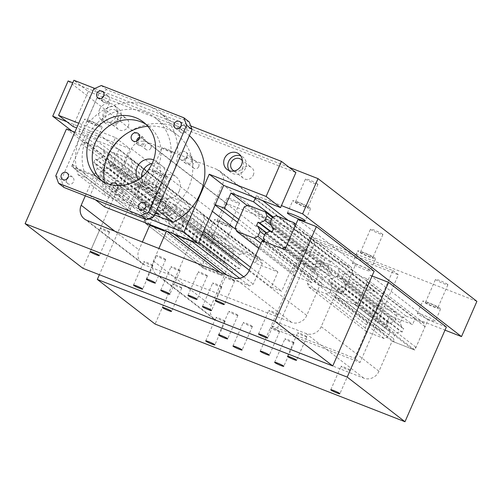 <?xml version="1.0" encoding="UTF-8"?>
<svg xmlns="http://www.w3.org/2000/svg" width="502" height="502" viewBox="0 0 502 502"><rect width="100%" height="100%" fill="white"/><g stroke="black" fill="none" stroke-linecap="round" stroke-linejoin="round"><path stroke-width="0.38" stroke-dasharray="2.51 1.88" d="M307.544 206.887A6.758 0.671 -156.4 0 0 300.792 203.492A6.758 0.671 -156.4 0 0 295.496 201.898A6.758 0.671 -156.4 0 0 295.829 202.312A6.758 0.671 -156.4 0 0 302.58 205.713A6.758 0.671 -156.4 0 0 307.877 207.307A6.758 0.671 -156.4 0 0 307.544 206.887M317.559 183.958A6.758 0.671 -156.4 0 0 310.807 180.557A6.758 0.671 -156.4 0 0 305.511 178.963A6.758 0.671 -156.4 0 0 305.85 179.377A6.758 0.671 -156.4 0 0 312.602 182.778A6.758 0.671 -156.4 0 0 317.898 184.372A6.758 0.671 -156.4 0 0 317.559 183.958M310.148 207.91A9.764 0.973 -156.4 0 0 300.391 202.996A9.764 0.973 -156.4 0 0 292.741 200.693A9.764 0.973 -156.4 0 0 293.224 201.296A9.764 0.973 -156.4 0 0 302.982 206.209A9.764 0.973 -156.4 0 0 310.631 208.512A9.764 0.973 -156.4 0 0 310.148 207.91M229.157 225.856A6.758 0.671 -156.4 0 0 222.405 222.455A6.758 0.671 -156.4 0 0 217.109 220.861A6.758 0.671 -156.4 0 0 217.448 221.275A6.758 0.671 -156.4 0 0 224.199 224.676A6.758 0.671 -156.4 0 0 229.496 226.27A6.758 0.671 -156.4 0 0 229.157 225.856M239.178 202.921A6.758 0.671 -156.4 0 0 232.426 199.52A6.758 0.671 -156.4 0 0 227.13 197.926A6.758 0.671 -156.4 0 0 227.469 198.34A6.758 0.671 -156.4 0 0 234.221 201.741A6.758 0.671 -156.4 0 0 239.51 203.335A6.758 0.671 -156.4 0 0 239.178 202.921M209.459 232.577A9.764 0.973 23.6 0 1 208.976 231.98A9.764 0.973 23.6 0 1 216.626 234.283A9.764 0.973 23.6 0 1 226.383 239.19A9.764 0.973 23.6 0 1 226.866 239.793A9.764 0.973 23.6 0 1 219.217 237.49A9.764 0.973 23.6 0 1 209.459 232.577M231.761 226.873A9.764 0.973 -156.4 0 0 222.009 221.959A9.764 0.973 -156.4 0 0 214.36 219.656A9.764 0.973 -156.4 0 0 214.843 220.259A9.764 0.973 -156.4 0 0 224.601 225.172A9.764 0.973 -156.4 0 0 232.25 227.475A9.764 0.973 -156.4 0 0 231.761 226.873M99.164 125.444A6.758 0.671 -156.4 0 0 92.412 122.042A6.758 0.671 -156.4 0 0 87.116 120.449A6.758 0.671 -156.4 0 0 87.448 120.869A6.758 0.671 -156.4 0 0 94.2 124.264A6.758 0.671 -156.4 0 0 99.496 125.864A6.758 0.671 -156.4 0 0 99.164 125.444M109.179 102.515A6.758 0.671 -156.4 0 0 102.427 99.114A6.758 0.671 -156.4 0 0 97.137 97.52A6.758 0.671 -156.4 0 0 97.47 97.934A6.758 0.671 -156.4 0 0 104.221 101.335A6.758 0.671 -156.4 0 0 109.518 102.929A6.758 0.671 -156.4 0 0 109.179 102.515M79.46 132.17A9.764 0.973 23.6 0 1 78.977 131.568A9.764 0.973 23.6 0 1 86.626 133.871A9.764 0.973 23.6 0 1 96.384 138.784A9.764 0.973 23.6 0 1 96.867 139.387A9.764 0.973 23.6 0 1 89.218 137.084A9.764 0.973 23.6 0 1 79.46 132.17M101.768 126.46A9.764 0.973 -156.4 0 0 92.01 121.553A9.764 0.973 -156.4 0 0 84.361 119.25A9.764 0.973 -156.4 0 0 84.844 119.846A9.764 0.973 -156.4 0 0 94.602 124.76A9.764 0.973 -156.4 0 0 102.251 127.062A9.764 0.973 -156.4 0 0 101.768 126.46M372.54 257.093A6.758 0.671 -156.4 0 0 365.789 253.692A6.758 0.671 -156.4 0 0 360.492 252.098A6.758 0.671 -156.4 0 0 360.831 252.519A6.758 0.671 -156.4 0 0 367.583 255.913A6.758 0.671 -156.4 0 0 372.873 257.513A6.758 0.671 -156.4 0 0 372.54 257.093M382.555 234.164A6.758 0.671 -156.4 0 0 375.81 230.763A6.758 0.671 -156.4 0 0 370.514 229.169A6.758 0.671 -156.4 0 0 370.846 229.583A6.758 0.671 -156.4 0 0 377.598 232.984A6.758 0.671 -156.4 0 0 382.894 234.578A6.758 0.671 -156.4 0 0 382.555 234.164M352.843 263.82A9.764 0.973 23.6 0 1 352.354 263.217A9.764 0.973 23.6 0 1 360.003 265.52A9.764 0.973 23.6 0 1 369.761 270.434A9.764 0.973 23.6 0 1 370.244 271.036A9.764 0.973 23.6 0 1 362.595 268.733A9.764 0.973 23.6 0 1 352.843 263.82M375.145 258.11A9.764 0.973 -156.4 0 0 365.387 253.203A9.764 0.973 -156.4 0 0 357.738 250.9A9.764 0.973 -156.4 0 0 358.221 251.496A9.764 0.973 -156.4 0 0 367.979 256.409A9.764 0.973 -156.4 0 0 375.628 258.712A9.764 0.973 -156.4 0 0 375.145 258.11M164.16 175.65A6.758 0.671 -156.4 0 0 157.408 172.249A6.758 0.671 -156.4 0 0 152.112 170.655A6.758 0.671 -156.4 0 0 152.451 171.069A6.758 0.671 -156.4 0 0 159.203 174.47A6.758 0.671 -156.4 0 0 164.499 176.064A6.758 0.671 -156.4 0 0 164.16 175.65M174.181 152.715A6.758 0.671 -156.4 0 0 167.43 149.314A6.758 0.671 -156.4 0 0 162.133 147.72A6.758 0.671 -156.4 0 0 162.466 148.14A6.758 0.671 -156.4 0 0 169.218 151.541A6.758 0.671 -156.4 0 0 174.514 153.135A6.758 0.671 -156.4 0 0 174.181 152.715M144.463 182.377A9.764 0.973 23.6 0 1 143.974 181.774A9.764 0.973 23.6 0 1 151.629 184.077A9.764 0.973 23.6 0 1 161.38 188.99A9.764 0.973 23.6 0 1 161.87 189.593A9.764 0.973 23.6 0 1 154.214 187.284A9.764 0.973 23.6 0 1 144.463 182.377M166.764 176.666A9.764 0.973 -156.4 0 0 157.007 171.753A9.764 0.973 -156.4 0 0 149.358 169.45A9.764 0.973 -156.4 0 0 149.847 170.052A9.764 0.973 -156.4 0 0 159.598 174.966A9.764 0.973 -156.4 0 0 167.248 177.269A9.764 0.973 -156.4 0 0 166.764 176.666M437.537 307.299A6.758 0.671 -156.4 0 0 430.785 303.898A6.758 0.671 -156.4 0 0 425.489 302.304A6.758 0.671 -156.4 0 0 425.828 302.719A6.758 0.671 -156.4 0 0 432.58 306.12A6.758 0.671 -156.4 0 0 437.876 307.713A6.758 0.671 -156.4 0 0 437.537 307.299M447.558 284.364A6.758 0.671 -156.4 0 0 440.806 280.963A6.758 0.671 -156.4 0 0 435.51 279.369A6.758 0.671 -156.4 0 0 435.849 279.79A6.758 0.671 -156.4 0 0 442.595 283.191A6.758 0.671 -156.4 0 0 447.891 284.785A6.758 0.671 -156.4 0 0 447.558 284.364M417.84 314.026A9.764 0.973 23.6 0 1 417.357 313.424A9.764 0.973 23.6 0 1 425.006 315.727A9.764 0.973 23.6 0 1 434.757 320.64A9.764 0.973 23.6 0 1 435.247 321.242A9.764 0.973 23.6 0 1 427.591 318.933A9.764 0.973 23.6 0 1 417.84 314.026M440.141 308.316A9.764 0.973 -156.4 0 0 430.39 303.403A9.764 0.973 -156.4 0 0 422.734 301.1A9.764 0.973 -156.4 0 0 423.224 301.702A9.764 0.973 -156.4 0 0 432.975 306.615A9.764 0.973 -156.4 0 0 440.63 308.918A9.764 0.973 -156.4 0 0 440.141 308.316M476.9 301.344L227.011 203.674L211.612 238.933L257.909 257.03L255.248 263.123L277.92 271.984L271.275 287.2L281.691 291.273L290.313 271.538A12.023 11.126 127.7 0 1 305.523 264.648L375.785 292.114A12.023 11.126 127.7 0 1 378.345 293.563A12.023 11.126 127.7 0 1 381.413 307.149L372.798 326.877L383.214 330.95L389.859 315.739L412.531 324.599L415.198 318.5L444.998 330.153M66.822 121.722L99.026 134.304L96.365 140.403L119.037 149.263L112.385 164.48L122.808 168.553L131.43 148.818A12.023 11.126 127.7 0 1 146.634 141.928L216.902 169.394A12.023 11.126 127.7 0 1 219.462 170.837A12.023 11.126 127.7 0 1 222.53 184.429L213.908 204.157L215.076 205.061M237.477 222.361L372.798 326.877M238.77 219.387L383.214 330.95M213.908 204.157L215.245 204.678M247.216 205.556L389.859 315.739M273.245 217.008L412.531 324.599M255.43 197.801L256.309 195.78L262.502 200.562M288.248 220.447L415.198 318.5M256.309 195.78L281.44 205.6M68.128 80.954L227.011 203.674M289.158 167.348L72.796 82.78M72.012 131.11L211.612 238.933M99.026 134.304L257.909 257.03M96.365 140.403L255.248 263.123M119.037 149.263L277.92 271.984M112.385 164.48L202.425 234.02M249.262 270.202L271.275 287.2M122.808 168.553L203.724 231.052M250.561 267.227L281.691 291.273M234.352 280.706A4.976 0.496 -156.4 0 0 229.376 278.202A4.976 0.496 -156.4 0 0 225.48 277.029A4.976 0.496 -156.4 0 0 225.724 277.336A4.976 0.496 -156.4 0 0 230.7 279.84A4.976 0.496 -156.4 0 0 234.597 281.013A4.976 0.496 -156.4 0 0 234.352 280.706M152.658 265.307A4.976 0.496 -156.4 0 0 147.682 262.803A4.976 0.496 -156.4 0 0 143.785 261.63A4.976 0.496 -156.4 0 0 144.03 261.937A4.976 0.496 -156.4 0 0 149.006 264.441A4.976 0.496 -156.4 0 0 152.903 265.614A4.976 0.496 -156.4 0 0 152.658 265.307M109.323 231.842A4.976 0.496 -156.4 0 0 104.353 229.339A4.976 0.496 -156.4 0 0 100.45 228.159A4.976 0.496 -156.4 0 0 100.701 228.466A4.976 0.496 -156.4 0 0 105.671 230.97A4.976 0.496 -156.4 0 0 109.574 232.144A4.976 0.496 -156.4 0 0 109.323 231.842M277.688 314.177A4.976 0.496 -156.4 0 0 272.712 311.673A4.976 0.496 -156.4 0 0 268.808 310.5A4.976 0.496 -156.4 0 0 269.059 310.807A4.976 0.496 -156.4 0 0 274.029 313.311A4.976 0.496 -156.4 0 0 277.932 314.484A4.976 0.496 -156.4 0 0 277.688 314.177M207.119 275.573A4.976 0.496 -156.4 0 0 202.149 273.069A4.976 0.496 -156.4 0 0 198.246 271.896A4.976 0.496 -156.4 0 0 198.491 272.203A4.976 0.496 -156.4 0 0 203.467 274.707A4.976 0.496 -156.4 0 0 207.37 275.88A4.976 0.496 -156.4 0 0 207.119 275.573M179.892 270.44A4.976 0.496 -156.4 0 0 174.916 267.936A4.976 0.496 -156.4 0 0 171.013 266.763A4.976 0.496 -156.4 0 0 171.264 267.07A4.976 0.496 -156.4 0 0 176.233 269.574A4.976 0.496 -156.4 0 0 180.136 270.747A4.976 0.496 -156.4 0 0 179.892 270.44M165.447 259.283A4.976 0.496 -156.4 0 0 160.471 256.779A4.976 0.496 -156.4 0 0 156.568 255.606A4.976 0.496 -156.4 0 0 156.819 255.913A4.976 0.496 -156.4 0 0 161.795 258.417A4.976 0.496 -156.4 0 0 165.691 259.59A4.976 0.496 -156.4 0 0 165.447 259.283M221.564 286.73A4.976 0.496 -156.4 0 0 216.594 284.226A4.976 0.496 -156.4 0 0 212.691 283.053A4.976 0.496 -156.4 0 0 212.936 283.36A4.976 0.496 -156.4 0 0 217.912 285.864A4.976 0.496 -156.4 0 0 221.815 287.037A4.976 0.496 -156.4 0 0 221.564 286.73M150.016 224.614L152.106 219.826L129.39 210.947L142.593 180.739L124.258 173.573L82.874 268.281M374.141 271.237L355.805 264.071L342.609 294.285L319.893 285.406L306.76 315.463A12.023 11.126 127.7 0 1 291.555 322.353L144.607 264.918A12.023 11.126 127.7 0 1 142.047 263.468A12.023 11.126 127.7 0 1 138.972 249.883L142.411 242.014M85.327 195.811L94.332 175.198L152.106 219.826M94.332 175.198L71.617 166.325L129.39 210.947M71.617 166.325L84.819 136.111L142.593 180.739M66.477 128.945L124.258 173.573M84.819 136.111L74.829 132.208M298.031 219.443L355.805 264.071M284.829 249.657L342.609 294.285M262.119 240.778L319.893 285.406M322.497 286.422L340.005 293.268L343.807 291.543L352.806 270.936L351.4 267.177L333.899 260.337L330.096 262.057L327.938 266.989L329.852 272.103L331.521 272.755L329.99 276.263L328.321 275.611L323.15 277.951L321.092 282.664L322.497 286.422L264.723 241.801M273.54 228.605L329.852 272.103M270.164 222.361L327.938 266.989M273.747 228.128L331.521 272.755M272.209 231.635L329.99 276.263M270.547 230.983L328.321 275.611M265.376 233.323L323.15 277.951M263.318 238.042L321.092 282.664M282.224 248.641L340.005 293.268M286.027 246.915L343.807 291.543M295.032 226.308L352.806 270.936M295.904 224.312L351.4 267.177M276.119 215.709L333.899 260.337M272.316 217.429L330.096 262.057M234.308 170.975A6.758 6.25 -52.3 0 0 242.912 167.128A6.758 6.25 -52.3 0 0 242.303 160.627M253.297 175.148A6.758 6.25 -52.3 0 0 251.571 167.511A6.758 6.25 -52.3 0 0 241.587 170.567A6.758 6.25 -52.3 0 0 243.313 178.204A6.758 6.25 -52.3 0 0 253.297 175.148M229.307 170.68A9.764 9.03 -52.3 0 0 231.089 172.562A9.764 9.03 -52.3 0 0 245.516 168.145A9.764 9.03 -52.3 0 0 243.024 157.113A9.764 9.03 -52.3 0 0 240.753 155.865M117.888 118.259A6.758 6.25 -52.3 0 0 116.163 110.622A6.758 6.25 -52.3 0 0 106.173 113.684A6.758 6.25 -52.3 0 0 107.899 121.315A6.758 6.25 -52.3 0 0 117.888 118.259M128.274 126.278A6.758 6.25 -52.3 0 0 126.548 118.641A6.758 6.25 -52.3 0 0 116.558 121.704A6.758 6.25 -52.3 0 0 118.284 129.34A6.758 6.25 -52.3 0 0 128.274 126.278M99.509 109.53A9.764 9.03 127.7 0 1 113.941 105.106A9.764 9.03 127.7 0 1 116.433 116.144A9.764 9.03 127.7 0 1 102.006 120.562A9.764 9.03 127.7 0 1 99.509 109.53M120.493 119.275A9.764 9.03 -52.3 0 0 117.995 108.244A9.764 9.03 -52.3 0 0 103.569 112.661A9.764 9.03 -52.3 0 0 106.06 123.693A9.764 9.03 -52.3 0 0 120.493 119.275M152.156 163.476A12.77 11.81 127.7 0 1 161.525 165.534A12.77 11.81 127.7 0 1 164.788 179.961A12.77 11.81 127.7 0 1 145.919 185.74A12.77 11.81 127.7 0 1 141.558 177.193A12.77 11.81 -52.3 0 0 145.919 185.74A12.77 11.81 -52.3 0 0 164.788 179.961A12.77 11.81 -52.3 0 0 161.525 165.534A12.77 11.81 -52.3 0 0 152.156 163.476M179.233 191.118A12.77 11.81 -52.3 0 0 175.97 176.685A12.77 11.81 -52.3 0 0 157.101 182.471A12.77 11.81 -52.3 0 0 160.364 196.897A12.77 11.81 -52.3 0 0 179.233 191.118M185.702 158.82A3.345 3.094 127.7 0 1 190.647 157.308A3.345 3.094 127.7 0 1 191.5 161.086A3.345 3.094 127.7 0 1 186.556 162.598A3.345 3.094 127.7 0 1 185.702 158.82M198.723 166.664A3.345 3.094 -52.3 0 0 197.863 162.886A3.345 3.094 -52.3 0 0 192.925 164.399A3.345 3.094 -52.3 0 0 193.778 168.176A3.345 3.094 -52.3 0 0 198.723 166.664M139.418 138.452A3.345 3.094 127.7 0 1 143.697 142.399A3.345 3.094 127.7 0 1 137.73 140.629M150.92 147.977A3.345 3.094 -52.3 0 0 150.067 144.2A3.345 3.094 -52.3 0 0 145.122 145.712A3.345 3.094 -52.3 0 0 145.975 149.489A3.345 3.094 -52.3 0 0 150.92 147.977M163.734 209.114A3.345 3.094 127.7 0 1 168.672 207.602A3.345 3.094 127.7 0 1 169.525 211.38A3.345 3.094 127.7 0 1 164.587 212.892A3.345 3.094 127.7 0 1 163.734 209.114M176.748 216.958A3.345 3.094 -52.3 0 0 175.895 213.181A3.345 3.094 -52.3 0 0 170.956 214.693A3.345 3.094 -52.3 0 0 171.809 218.47A3.345 3.094 -52.3 0 0 176.748 216.958M115.931 190.427A3.345 3.094 127.7 0 1 120.869 188.915A3.345 3.094 127.7 0 1 121.722 192.693A3.345 3.094 127.7 0 1 116.784 194.205A3.345 3.094 127.7 0 1 115.931 190.427M128.945 198.271A3.345 3.094 -52.3 0 0 128.092 194.494A3.345 3.094 -52.3 0 0 123.153 196.006A3.345 3.094 -52.3 0 0 124.007 199.783A3.345 3.094 -52.3 0 0 128.945 198.271M148.893 218.665L90.078 195.68L115.46 137.579L78.745 123.228M95.286 199.702L90.078 195.68M104.516 206.837L129.905 148.736L115.46 137.579M129.905 148.736L76.693 127.941M73.016 126.498L88.339 91.42L73.894 80.264M94.84 88.452L190.754 125.939M88.339 91.42L295.885 172.544M179.547 128.129A3.941 3.646 -52.3 0 0 186.512 130.476A3.941 3.646 -52.3 0 0 181.222 125.971M66.641 179.283A3.941 3.646 -52.3 0 0 73.606 181.63A3.941 3.646 -52.3 0 0 68.316 177.118M102.201 97.903A3.941 3.646 -52.3 0 0 109.16 100.243A3.941 3.646 -52.3 0 0 103.87 95.738M143.992 209.516A3.941 3.646 -52.3 0 0 150.951 211.863A3.941 3.646 -52.3 0 0 145.662 207.351M104.435 182.358A46.648 43.153 -52.3 0 0 108.595 194.901L86.928 178.166A46.648 43.153 -52.3 0 1 116.012 111.595A46.648 43.153 -52.3 0 1 155.156 117.801A46.648 43.153 -52.3 0 1 169.99 161.588A46.648 43.153 -52.3 0 1 137.266 197.838L146.138 201.302A53.62 49.604 -52.3 0 0 173.108 172.883A53.62 49.604 -52.3 0 0 159.416 112.285A53.62 49.604 -52.3 0 0 148.002 105.828A53.62 49.604 -52.3 0 0 107.146 108.131A53.62 49.604 -52.3 0 0 80.169 136.557A53.62 49.604 -52.3 0 0 78.061 174.696L105.144 195.617A53.62 49.604 127.7 0 1 134.222 129.052A53.62 49.604 127.7 0 1 186.499 133.199A53.62 49.604 127.7 0 1 189.386 135.628M179.27 154.239A4.518 4.179 127.7 0 1 185.947 152.188A4.518 4.179 127.7 0 1 187.102 157.302A4.518 4.179 127.7 0 1 180.419 159.347A4.518 4.179 127.7 0 1 179.27 154.239M192.517 161.481A4.518 4.179 -52.3 0 0 191.362 156.373A4.518 4.179 -52.3 0 0 184.686 158.419A4.518 4.179 -52.3 0 0 185.84 163.526A4.518 4.179 -52.3 0 0 192.517 161.481M117.543 185.596A4.518 4.179 127.7 0 1 117.386 188.884A4.518 4.179 127.7 0 1 110.71 190.929A4.518 4.179 127.7 0 1 109.555 185.822A4.518 4.179 127.7 0 1 110.358 184.56M122.802 193.063A4.518 4.179 -52.3 0 0 121.647 187.955A4.518 4.179 -52.3 0 0 114.971 190.001A4.518 4.179 -52.3 0 0 116.125 195.115A4.518 4.179 -52.3 0 0 122.802 193.063M136.544 141.25A4.518 4.179 -52.3 0 0 138.075 144.865A4.518 4.179 -52.3 0 0 144.758 142.813A4.518 4.179 -52.3 0 0 143.603 137.705A4.518 4.179 -52.3 0 0 139.719 137.134M157.314 204.49A4.518 4.179 127.7 0 1 163.997 202.438A4.518 4.179 127.7 0 1 165.152 207.552A4.518 4.179 127.7 0 1 158.469 209.598A4.518 4.179 127.7 0 1 157.314 204.49M170.567 211.731A4.518 4.179 -52.3 0 0 169.412 206.623A4.518 4.179 -52.3 0 0 162.73 208.669A4.518 4.179 -52.3 0 0 163.884 213.777A4.518 4.179 -52.3 0 0 170.567 211.731M153.593 159.893A12.77 11.81 127.7 0 1 156.109 161.349A12.77 11.81 127.7 0 1 159.372 175.775A12.77 11.81 127.7 0 1 140.504 181.555A12.77 11.81 127.7 0 1 138.458 179.49M102 181.021A36.069 33.37 -52.3 0 0 104.592 183.261A36.069 33.37 -52.3 0 0 157.898 166.934A36.069 33.37 -52.3 0 0 148.686 126.171A36.069 33.37 -52.3 0 0 145.862 124.232M137.266 197.838L155.915 212.239M158.933 214.574A46.648 43.153 -52.3 0 0 191.651 178.323A46.648 43.153 -52.3 0 0 176.817 134.536A46.648 43.153 -52.3 0 0 147.77 126.253M155.482 213.224L144.639 208.989M144.287 208.851L108.595 194.901M78.061 174.696L86.928 178.166M154.71 214.988L105.144 195.617M146.138 201.302L157.019 209.71M189.26 121.955L106.738 89.701L99.139 93.146L61.206 179.967L64.018 187.484M61.206 179.967L55.791 175.782M99.139 93.146L93.717 88.961M106.738 89.701L101.322 85.516M392.947 270.584L398.368 274.77L360.053 362.469L354.638 358.284L392.947 270.584L309.596 238.011L271.281 325.704L354.638 358.284M271.281 325.704L276.702 329.889L315.011 242.19L398.368 274.77M315.011 242.19L309.596 238.011M276.702 329.889L360.053 362.469M323.307 256.654L305.8 249.814L301.997 251.54L292.999 272.147L294.404 275.905L311.905 282.745L315.708 281.026L317.866 276.094L315.953 270.98L314.283 270.327L315.814 266.819L317.484 267.472L322.654 265.131L324.712 260.412L323.307 256.654L272.448 217.372M266.524 232.802L315.953 270.98M264.648 234.986L317.866 276.094M256.509 225.699L314.283 270.327M269.838 231.303L315.814 266.819M270.352 231.071L317.484 267.472M271.331 225.492L322.654 265.131M271.494 219.311L324.712 260.412M248.026 205.186L305.8 249.814M244.223 206.912L301.997 251.54M235.218 227.519L292.999 272.147M258.787 248.396L294.404 275.905M260.971 243.401L311.905 282.745M264.642 241.581L315.708 281.026M159.749 223.277L177.25 230.117L181.053 228.391L190.057 207.784L188.652 204.025L171.144 197.186L167.348 198.905L165.189 203.843L167.103 208.951L168.772 209.604L167.241 213.112L165.572 212.459L160.402 214.806L158.343 219.518L159.749 223.277L101.975 178.649L119.476 185.489L177.25 230.117M119.476 185.489L123.279 183.77L132.283 163.156L130.878 159.404L113.37 152.558L109.568 154.283L107.415 159.216L109.329 164.323L167.103 208.951M107.415 159.216L165.189 203.843M109.329 164.323L110.992 164.976L168.772 209.604M110.992 164.976L109.461 168.484L167.241 213.112M109.461 168.484L107.798 167.837L165.572 212.459M107.798 167.837L102.621 170.178L160.402 214.806M102.621 170.178L100.563 174.891L158.343 219.518M100.563 174.891L101.975 178.649M123.279 183.77L181.053 228.391M132.283 163.156L190.057 207.784M130.878 159.404L188.652 204.025M113.37 152.558L171.144 197.186M109.568 154.283L167.348 198.905M160.558 193.508L143.051 186.669L139.249 188.388L130.244 208.995L131.656 212.754L149.157 219.6L152.959 217.874L155.112 212.942L153.198 207.828L151.535 207.182L153.066 203.674L154.735 204.32L159.906 201.98L161.964 197.267L160.558 193.508L102.778 148.881L85.277 142.041L143.051 186.669M85.277 142.041L81.475 143.76L72.47 164.374L73.876 168.132L91.383 174.972L95.185 173.246L97.338 168.314L95.424 163.206L153.198 207.828M97.338 168.314L155.112 212.942M95.424 163.206L93.755 162.554L151.535 207.182M93.755 162.554L95.292 159.046L153.066 203.674M95.292 159.046L96.955 159.699L154.735 204.32M96.955 159.699L102.126 157.352L159.906 201.98M102.126 157.352L104.184 152.639L161.964 197.267M104.184 152.639L102.778 148.881M81.475 143.76L139.249 188.388M72.47 164.374L130.244 208.995M73.876 168.132L131.656 212.754M91.383 174.972L149.157 219.6M95.185 173.246L152.959 217.874M306.571 336.491A4.976 0.496 -156.4 0 0 301.602 333.987A4.976 0.496 -156.4 0 0 297.699 332.813A4.976 0.496 -156.4 0 0 297.943 333.115A4.976 0.496 -156.4 0 0 302.919 335.625A4.976 0.496 -156.4 0 0 306.822 336.798A4.976 0.496 -156.4 0 0 306.571 336.491M224.877 321.092A4.976 0.496 -156.4 0 0 219.901 318.588A4.976 0.496 -156.4 0 0 216.004 317.415A4.976 0.496 -156.4 0 0 216.249 317.722A4.976 0.496 -156.4 0 0 221.225 320.226A4.976 0.496 -156.4 0 0 225.128 321.399A4.976 0.496 -156.4 0 0 224.877 321.092M181.548 287.621A4.976 0.496 -156.4 0 0 176.572 285.117A4.976 0.496 -156.4 0 0 172.669 283.944A4.976 0.496 -156.4 0 0 172.92 284.251A4.976 0.496 -156.4 0 0 177.89 286.755A4.976 0.496 -156.4 0 0 181.793 287.928A4.976 0.496 -156.4 0 0 181.548 287.621M349.907 369.961A4.976 0.496 -156.4 0 0 344.93 367.458A4.976 0.496 -156.4 0 0 341.034 366.278A4.976 0.496 -156.4 0 0 341.278 366.586A4.976 0.496 -156.4 0 0 346.254 369.089A4.976 0.496 -156.4 0 0 350.151 370.263A4.976 0.496 -156.4 0 0 349.907 369.961M279.344 331.358A4.976 0.496 -156.4 0 0 274.368 328.854A4.976 0.496 -156.4 0 0 270.465 327.68A4.976 0.496 -156.4 0 0 270.716 327.988A4.976 0.496 -156.4 0 0 275.686 330.492A4.976 0.496 -156.4 0 0 279.589 331.665A4.976 0.496 -156.4 0 0 279.344 331.358M252.111 326.225A4.976 0.496 -156.4 0 0 247.135 323.721A4.976 0.496 -156.4 0 0 243.238 322.548A4.976 0.496 -156.4 0 0 243.483 322.855A4.976 0.496 -156.4 0 0 248.459 325.359A4.976 0.496 -156.4 0 0 252.355 326.532A4.976 0.496 -156.4 0 0 252.111 326.225M237.666 315.068A4.976 0.496 -156.4 0 0 232.69 312.564A4.976 0.496 -156.4 0 0 228.793 311.391A4.976 0.496 -156.4 0 0 229.037 311.698A4.976 0.496 -156.4 0 0 234.014 314.202A4.976 0.496 -156.4 0 0 237.91 315.375A4.976 0.496 -156.4 0 0 237.666 315.068M293.783 342.515A4.976 0.496 -156.4 0 0 288.813 340.011A4.976 0.496 -156.4 0 0 284.91 338.837A4.976 0.496 -156.4 0 0 285.161 339.139A4.976 0.496 -156.4 0 0 290.131 341.649A4.976 0.496 -156.4 0 0 294.034 342.822A4.976 0.496 -156.4 0 0 293.783 342.515M446.366 327.022L428.024 319.856L414.828 350.063L392.112 341.191L378.985 371.248A12.023 11.126 127.7 0 1 363.774 378.138L216.826 320.703A12.023 11.126 127.7 0 1 214.266 319.253A12.023 11.126 127.7 0 1 211.198 305.668L224.325 275.611L201.616 266.731L214.812 236.517L196.477 229.351L155.099 324.066M372.089 275.949L370.25 275.228L357.054 305.442L334.338 296.563L321.205 326.62A12.023 11.126 127.7 0 1 306 333.51L159.046 276.075A12.023 11.126 127.7 0 1 156.492 274.625A12.023 11.126 127.7 0 1 153.417 261.04L158.914 248.465M220.196 272.417L224.325 275.611M166.551 230.983L143.836 222.104L201.616 266.731M143.836 222.104L157.038 191.896L214.812 236.517M157.038 191.896L138.703 184.723L196.477 229.351M138.703 184.723L99.377 274.732M370.25 275.228L428.024 319.856M357.054 305.442L414.828 350.063M334.338 296.563L392.112 341.191M394.716 342.207L412.224 349.047L416.026 347.328L425.031 326.714L423.619 322.955L406.118 316.116L402.315 317.841L400.163 322.773L402.077 327.881L403.74 328.534L402.209 332.042L400.54 331.389L395.369 333.736L393.311 338.448L394.716 342.207L336.942 297.579L354.443 304.419L412.224 349.047M354.443 304.419L358.246 302.7L367.251 282.093L365.845 278.334L348.344 271.488L344.541 273.213L342.383 278.146L344.297 283.26L402.077 327.881M342.383 278.146L400.163 322.773M344.297 283.26L345.966 283.912L403.74 328.534M345.966 283.912L344.435 287.42L402.209 332.042M344.435 287.42L342.766 286.767L400.54 331.389M342.766 286.767L337.595 289.108L395.369 333.736M337.595 289.108L335.537 293.821L393.311 338.448M335.537 293.821L336.942 297.579M358.246 302.7L416.026 347.328M367.251 282.093L425.031 326.714M365.845 278.334L423.619 322.955M348.344 271.488L406.118 316.116M344.541 273.213L402.315 317.841M395.526 312.439L378.025 305.599L374.222 307.318L365.218 327.931L366.623 331.69L384.13 338.53L387.927 336.804L390.085 331.872L388.171 326.764L386.502 326.112L388.033 322.604L389.703 323.257L394.873 320.91L396.931 316.197L395.526 312.439L337.752 267.811L320.245 260.971L378.025 305.599M320.245 260.971L316.442 262.697L307.437 283.304L308.849 287.062L326.35 293.902L330.153 292.183L332.311 287.251L330.391 282.137L388.171 326.764M332.311 287.251L390.085 331.872M330.391 282.137L328.728 281.484L386.502 326.112M328.728 281.484L330.26 277.976L388.033 322.604M330.26 277.976L331.929 278.629L389.703 323.257M331.929 278.629L337.099 276.288L394.873 320.91M337.099 276.288L339.157 271.569L396.931 316.197M339.157 271.569L337.752 267.811M316.442 262.697L374.222 307.318M307.437 283.304L365.218 327.931M308.849 287.062L366.623 331.69M326.35 293.902L384.13 338.53M330.153 292.183L387.927 336.804M231.968 279.056L249.475 285.902L253.278 284.176L262.276 263.569L260.871 259.81L243.37 252.97L239.567 254.69L237.408 259.622L239.322 264.736L240.991 265.389L239.46 268.896L237.791 268.244L232.621 270.584L230.562 275.297L231.968 279.056L226.628 274.933M192.128 241.079L195.498 239.548L204.502 218.941L203.097 215.182L185.589 208.343L181.787 210.062L179.634 215L181.548 220.108L239.322 264.736M179.634 215L237.408 259.622M181.548 220.108L183.217 220.761L240.991 265.389M183.217 220.761L181.68 224.268L239.46 268.896M181.68 224.268L180.017 223.616L237.791 268.244M180.017 223.616L174.847 225.956L232.621 270.584M174.847 225.956L172.788 230.675L230.562 275.297M172.788 230.675L174.031 234.001M239.63 278.296L249.475 285.902M195.498 239.548L198.874 242.152M243.715 276.79L253.278 284.176M204.502 218.941L262.276 263.569M203.097 215.182L260.871 259.81M185.589 208.343L243.37 252.97M181.787 210.062L239.567 254.69M225.053 273.715L227.337 268.727L225.423 263.613L223.754 262.96L225.285 259.452L226.954 260.105L232.125 257.764L234.183 253.052L232.777 249.293L215.27 242.447L211.467 244.173L202.469 264.78L203.875 268.539L221.376 275.378L224.338 274.036M164.581 230.311L167.404 229.031L169.557 224.099L167.643 218.985L225.423 263.613M169.557 224.099L227.337 268.727M167.643 218.985L165.98 218.332L223.754 262.96M165.98 218.332L167.511 214.825L225.285 259.452M167.511 214.825L169.174 215.477L226.954 260.105M169.174 215.477L174.351 213.137L232.125 257.764M174.351 213.137L176.409 208.424L234.183 253.052M176.409 208.424L174.997 204.665L232.777 249.293M174.997 204.665L157.496 197.826L215.27 242.447M157.496 197.826L153.694 199.545L211.467 244.173M153.694 199.545L144.689 220.152L202.469 264.78M144.689 220.152L146.095 223.911L203.875 268.539M163.602 230.757L221.376 275.378M146.095 223.911L149.703 225.323M167.404 229.031L173.648 233.85M174.112 234.214L225.178 273.659M216.902 169.394L375.785 292.114M146.634 141.928L305.523 264.648M222.53 184.429L381.413 307.149M131.43 148.818L212.346 211.317M235.99 229.583L290.313 271.538M86.827 220.29L144.607 264.918M233.775 277.725L291.555 322.353M114.839 231.24L138.972 249.883M248.986 270.835L306.76 315.463M159.046 276.075L216.826 320.703M306 333.51L363.774 378.138M153.417 261.04L211.198 305.668M321.205 326.62L378.985 371.248M295.496 201.898L305.511 178.963M287.357 213.017L292.741 200.693M217.109 220.861L227.13 197.926M208.976 231.98L214.36 219.656M87.116 120.449L97.137 97.52M78.977 131.568L84.361 119.25M360.492 252.098L370.514 229.169M352.354 263.217L357.738 250.9M152.112 170.655L162.133 147.72M143.974 181.774L149.358 169.45M425.489 302.304L435.51 279.369M417.357 313.424L422.734 301.1M440.63 308.918L435.247 321.242M447.891 284.785L437.876 307.713M167.248 177.269L161.87 189.593M174.514 153.135L164.499 176.064M375.628 258.712L370.244 271.036M382.894 234.578L372.873 257.513M102.251 127.062L96.867 139.387M109.518 102.929L99.496 125.864M232.25 227.475L226.866 239.793M239.51 203.335L229.496 226.27M310.631 208.512L305.247 220.83M317.898 184.372L307.877 207.307M219.462 170.837L378.345 293.563M215.22 300.51L225.48 277.029M133.526 285.111L143.785 261.63M90.191 251.646L100.45 228.159M258.549 333.981L268.808 310.5M187.986 295.377L198.246 271.896M160.753 290.244L171.013 266.763M146.314 279.087L156.568 255.606M202.431 306.534L212.691 283.053M221.815 287.037L211.555 310.518M165.691 259.59L155.432 283.072M180.136 270.747L169.877 294.228M207.37 275.88L197.11 299.361M277.932 314.484L267.673 337.965M109.574 232.144L99.314 255.631M152.903 265.614L142.643 289.096M234.597 281.013L224.344 304.494M84.267 218.847L142.047 263.468M241.186 159.492L251.571 167.511M238.965 153.976L243.024 157.113M116.163 110.622L126.548 118.641M113.941 105.106L117.995 108.244M156.109 161.349L175.97 176.685M190.647 157.308L197.87 162.886M142.844 138.621L150.067 144.2M168.672 207.602L175.895 213.181M120.869 188.915L128.092 194.494M124.007 199.783L116.784 194.205M171.809 218.47L164.587 212.892M145.975 149.489L138.759 143.911M193.778 168.176L186.556 162.598M160.364 196.897L140.504 181.555M106.06 123.693L102.006 120.562M118.284 129.34L107.899 121.315M231.089 172.562L227.029 169.425M243.313 178.204L232.928 170.184M180.682 132.264L175.267 128.079M67.776 183.412L62.361 179.233M103.33 102.031L97.915 97.846M145.128 213.645L139.713 209.459M185.947 152.188L191.362 156.373M116.232 183.776L121.647 187.955M138.188 133.526L143.603 137.705M163.997 202.438L169.412 206.623M143.271 121.992L148.686 126.171M104.592 183.261L99.176 179.076M163.884 213.777L158.469 209.598M138.075 144.858L132.66 140.679M116.125 195.115L110.71 190.929M185.84 163.526L180.419 159.347M155.156 117.801L176.817 134.536M159.416 112.285L179.634 127.903M179.754 127.991L186.499 133.199M149.947 207.408L144.532 203.222M108.15 95.788L102.734 91.602M72.595 177.175L67.18 172.989M185.502 126.021L180.086 121.835M287.439 356.294L297.699 332.813M205.745 340.896L216.004 317.415M162.41 307.425L172.669 283.944M330.774 389.765L341.034 366.278M260.205 351.162L270.465 327.68M232.978 346.029L243.238 322.548M218.533 334.872L228.793 311.391M274.65 362.318L284.91 338.837M294.034 342.822L283.774 366.303M237.91 315.375L227.651 338.856M252.355 326.532L242.096 350.013M279.589 331.665L269.329 355.146M350.151 370.263L339.892 393.75M181.793 287.928L171.533 311.409M225.128 321.399L214.869 344.88M306.822 336.798L296.563 360.279M156.492 274.625L214.266 319.253"/><path stroke-width="0.75" d="M287.841 213.614A9.764 0.973 23.6 0 1 287.357 213.017A9.764 0.973 23.6 0 1 295.007 215.32A9.764 0.973 23.6 0 1 304.764 220.227A9.764 0.973 23.6 0 1 305.247 220.83A9.764 0.973 23.6 0 1 297.598 218.527A9.764 0.973 23.6 0 1 287.841 213.614M444.998 330.153L461.495 336.597L476.9 301.344L318.017 178.624L289.158 167.348M215.076 205.061L237.477 222.361M215.245 204.678L224.331 208.23L238.77 219.387M224.331 208.23L230.976 193.013L247.216 205.556M230.976 193.013L253.648 201.873L273.245 217.008M262.502 200.562L288.248 220.447M253.648 201.873L255.43 197.801M281.44 205.6L302.612 213.877L461.495 336.597M302.612 213.877L318.017 178.624M72.796 82.78L68.128 80.954L52.723 116.207L72.012 131.11M52.723 116.207L66.822 121.722M202.425 234.02L249.262 270.202M203.724 231.052L250.561 267.227M215.465 300.817A4.976 0.496 23.6 0 1 215.22 300.51A4.976 0.496 23.6 0 1 219.117 301.683A4.976 0.496 23.6 0 1 224.093 304.187A4.976 0.496 23.6 0 1 224.344 304.494A4.976 0.496 23.6 0 1 220.441 303.321A4.976 0.496 23.6 0 1 215.465 300.817M133.77 285.418A4.976 0.496 23.6 0 1 133.526 285.111A4.976 0.496 23.6 0 1 137.422 286.284A4.976 0.496 23.6 0 1 142.399 288.794A4.976 0.496 23.6 0 1 142.643 289.096A4.976 0.496 23.6 0 1 138.747 287.922A4.976 0.496 23.6 0 1 133.77 285.418M90.442 251.948A4.976 0.496 23.6 0 1 90.191 251.646A4.976 0.496 23.6 0 1 94.094 252.82A4.976 0.496 23.6 0 1 99.063 255.323A4.976 0.496 23.6 0 1 99.314 255.631A4.976 0.496 23.6 0 1 95.411 254.458A4.976 0.496 23.6 0 1 90.442 251.948M258.8 334.288A4.976 0.496 23.6 0 1 258.549 333.981A4.976 0.496 23.6 0 1 262.452 335.154A4.976 0.496 23.6 0 1 267.428 337.658A4.976 0.496 23.6 0 1 267.673 337.965A4.976 0.496 23.6 0 1 263.77 336.792A4.976 0.496 23.6 0 1 258.8 334.288M188.237 295.684A4.976 0.496 23.6 0 1 187.986 295.377A4.976 0.496 23.6 0 1 191.889 296.55A4.976 0.496 23.6 0 1 196.859 299.054A4.976 0.496 23.6 0 1 197.11 299.361A4.976 0.496 23.6 0 1 193.207 298.188A4.976 0.496 23.6 0 1 188.237 295.684M161.004 290.551A4.976 0.496 23.6 0 1 160.753 290.244A4.976 0.496 23.6 0 1 164.656 291.417A4.976 0.496 23.6 0 1 169.632 293.921A4.976 0.496 23.6 0 1 169.877 294.228A4.976 0.496 23.6 0 1 165.974 293.055A4.976 0.496 23.6 0 1 161.004 290.551M146.559 279.394A4.976 0.496 23.6 0 1 146.314 279.087A4.976 0.496 23.6 0 1 150.211 280.26A4.976 0.496 23.6 0 1 155.187 282.77A4.976 0.496 23.6 0 1 155.432 283.072A4.976 0.496 23.6 0 1 151.535 281.898A4.976 0.496 23.6 0 1 146.559 279.394M202.676 306.841A4.976 0.496 23.6 0 1 202.431 306.534A4.976 0.496 23.6 0 1 206.335 307.707A4.976 0.496 23.6 0 1 211.304 310.211A4.976 0.496 23.6 0 1 211.555 310.518A4.976 0.496 23.6 0 1 207.652 309.345A4.976 0.496 23.6 0 1 202.676 306.841M74.829 132.208L66.477 128.945L25.1 223.66L82.874 268.281L332.763 365.952L374.141 271.237L316.367 226.615L298.031 219.443L284.829 249.657L262.119 240.778L248.986 270.835A12.023 11.126 127.7 0 1 233.775 277.725L86.827 220.29A12.023 11.126 127.7 0 1 84.267 218.847A12.023 11.126 127.7 0 1 81.198 205.255L85.327 195.811M142.411 242.014L150.016 224.614M25.1 223.66L274.989 321.324L332.763 365.952M274.989 321.324L316.367 226.615M272.078 227.475L273.747 228.128L272.209 231.635L270.547 230.983L265.376 233.323L263.318 238.042L264.723 241.801L282.224 248.641L286.027 246.915L295.032 226.308L293.626 222.549L276.119 215.709L272.316 217.429L270.164 222.361L272.078 227.475L273.54 228.605M293.626 222.549L295.904 224.312M242.303 160.627A6.758 6.25 -52.3 0 0 241.186 159.492A6.758 6.25 -52.3 0 0 231.202 162.548A6.758 6.25 -52.3 0 0 232.928 170.184A6.758 6.25 -52.3 0 0 234.308 170.975M224.538 158.394A9.764 9.03 127.7 0 1 238.965 153.976A9.764 9.03 127.7 0 1 241.462 165.007A9.764 9.03 127.7 0 1 227.029 169.425A9.764 9.03 127.7 0 1 224.538 158.394M240.753 155.865A9.764 9.03 -52.3 0 0 228.598 161.531A9.764 9.03 -52.3 0 0 229.307 170.68M142.656 171.314A12.77 11.81 127.7 0 1 152.156 163.476A12.77 11.81 -52.3 0 0 142.656 171.314A12.77 11.81 -52.3 0 0 141.558 177.193A12.77 11.81 127.7 0 1 142.656 171.314M137.73 140.629A3.345 3.094 127.7 0 1 139.418 138.452M266.116 196.464L280.562 207.621L295.885 172.544L281.44 161.387L266.116 196.464L209.227 174.232L183.845 232.326L148.893 218.665M280.562 207.621L223.672 185.389L209.227 174.232M223.672 185.389L198.29 243.483L183.845 232.326M198.29 243.483L104.516 206.837L95.286 199.702M78.745 123.228L58.571 115.347L73.894 80.264L94.84 88.452M76.693 127.941L73.016 126.498L58.571 115.347M190.754 125.939L281.44 161.387M181.222 125.971A3.941 3.646 -52.3 0 0 179.547 128.129M181.09 126.297A3.941 3.646 127.7 0 1 175.267 128.079A3.941 3.646 127.7 0 1 174.257 123.624A3.941 3.646 127.7 0 1 180.086 121.835A3.941 3.646 127.7 0 1 181.09 126.297M68.316 177.118A3.941 3.646 -52.3 0 0 66.641 179.283M68.19 177.444A3.941 3.646 127.7 0 1 62.361 179.233A3.941 3.646 127.7 0 1 61.351 174.771A3.941 3.646 127.7 0 1 67.18 172.989A3.941 3.646 127.7 0 1 68.19 177.444M103.87 95.738A3.941 3.646 -52.3 0 0 102.201 97.903M103.745 96.064A3.941 3.646 127.7 0 1 97.915 97.846A3.941 3.646 127.7 0 1 96.905 93.391A3.941 3.646 127.7 0 1 102.734 91.602A3.941 3.646 127.7 0 1 103.745 96.064M145.662 207.351A3.941 3.646 -52.3 0 0 143.992 209.516M145.536 207.677A3.941 3.646 127.7 0 1 139.713 209.459A3.941 3.646 127.7 0 1 138.703 205.004A3.941 3.646 127.7 0 1 144.532 203.222A3.941 3.646 127.7 0 1 145.536 207.677M147.77 126.253A46.648 43.153 -52.3 0 0 137.68 128.33A46.648 43.153 -52.3 0 0 104.435 182.358M110.358 184.56A4.518 4.179 127.7 0 1 116.232 183.776A4.518 4.179 127.7 0 1 117.543 185.596M131.505 135.571A4.518 4.179 127.7 0 1 138.188 133.526A4.518 4.179 127.7 0 1 139.343 138.634A4.518 4.179 127.7 0 1 132.66 140.679A4.518 4.179 127.7 0 1 131.505 135.571M139.719 137.134A4.518 4.179 -52.3 0 0 136.92 139.751A4.518 4.179 -52.3 0 0 136.544 141.25M138.458 179.49A12.77 11.81 127.7 0 1 137.241 167.128A12.77 11.81 127.7 0 1 153.593 159.893M89.965 138.32A36.069 33.37 127.7 0 1 143.271 121.992A36.069 33.37 127.7 0 1 152.482 162.748A36.069 33.37 127.7 0 1 99.176 179.076A36.069 33.37 127.7 0 1 89.965 138.32M145.862 124.232A36.069 33.37 -52.3 0 0 95.38 142.499A36.069 33.37 -52.3 0 0 102 181.021M155.915 212.239L158.933 214.574L155.482 213.224M144.639 208.989L144.287 208.851M157.019 209.71L173.221 222.223L154.71 214.988M189.386 135.628A53.62 49.604 127.7 0 1 173.221 222.223M58.602 183.299L64.018 187.484L146.54 219.738L154.145 216.293L192.071 129.472L189.26 121.955L183.845 117.769L186.656 125.287L148.724 212.108L141.125 215.553L58.602 183.299L55.791 175.782L93.717 88.961L101.322 85.516L183.845 117.769M146.54 219.738L141.125 215.553M192.071 129.472L186.656 125.287M154.145 216.293L148.724 212.108M258.172 226.352L256.509 225.699L258.041 222.191L259.703 222.844L264.88 220.503L266.938 215.791L265.527 212.032L248.026 205.186L244.223 206.912L235.218 227.519L236.624 231.278L254.131 238.117L257.934 236.398L260.086 231.466L258.172 226.352L266.524 232.802M260.086 231.466L264.648 234.986M258.041 222.191L269.838 231.303M259.703 222.844L270.352 231.071M264.88 220.503L271.331 225.492M266.938 215.791L271.494 219.311M265.527 212.032L272.448 217.372M236.624 231.278L258.787 248.396M254.131 238.117L260.971 243.401M257.934 236.398L264.642 241.581M287.69 356.602A4.976 0.496 23.6 0 1 287.439 356.294A4.976 0.496 23.6 0 1 291.342 357.468A4.976 0.496 23.6 0 1 296.312 359.972A4.976 0.496 23.6 0 1 296.563 360.279A4.976 0.496 23.6 0 1 292.66 359.106A4.976 0.496 23.6 0 1 287.69 356.602M205.989 341.203A4.976 0.496 23.6 0 1 205.745 340.896A4.976 0.496 23.6 0 1 209.648 342.069A4.976 0.496 23.6 0 1 214.618 344.573A4.976 0.496 23.6 0 1 214.869 344.88A4.976 0.496 23.6 0 1 210.965 343.707A4.976 0.496 23.6 0 1 205.989 341.203M162.661 307.732A4.976 0.496 23.6 0 1 162.41 307.425A4.976 0.496 23.6 0 1 166.313 308.598A4.976 0.496 23.6 0 1 171.289 311.102A4.976 0.496 23.6 0 1 171.533 311.409A4.976 0.496 23.6 0 1 167.63 310.236A4.976 0.496 23.6 0 1 162.661 307.732M331.019 390.067A4.976 0.496 23.6 0 1 330.774 389.765A4.976 0.496 23.6 0 1 334.671 390.939A4.976 0.496 23.6 0 1 339.647 393.442A4.976 0.496 23.6 0 1 339.892 393.75A4.976 0.496 23.6 0 1 335.995 392.577A4.976 0.496 23.6 0 1 331.019 390.067M260.456 351.469A4.976 0.496 23.6 0 1 260.205 351.162A4.976 0.496 23.6 0 1 264.108 352.335A4.976 0.496 23.6 0 1 269.085 354.839A4.976 0.496 23.6 0 1 269.329 355.146A4.976 0.496 23.6 0 1 265.426 353.973A4.976 0.496 23.6 0 1 260.456 351.469M233.223 346.336A4.976 0.496 23.6 0 1 232.978 346.029A4.976 0.496 23.6 0 1 236.875 347.202A4.976 0.496 23.6 0 1 241.851 349.706A4.976 0.496 23.6 0 1 242.096 350.013A4.976 0.496 23.6 0 1 238.199 348.84A4.976 0.496 23.6 0 1 233.223 346.336M218.778 335.179A4.976 0.496 23.6 0 1 218.533 334.872A4.976 0.496 23.6 0 1 222.43 336.045A4.976 0.496 23.6 0 1 227.406 338.549A4.976 0.496 23.6 0 1 227.651 338.856A4.976 0.496 23.6 0 1 223.754 337.683A4.976 0.496 23.6 0 1 218.778 335.179M274.901 362.626A4.976 0.496 23.6 0 1 274.65 362.318A4.976 0.496 23.6 0 1 278.554 363.492A4.976 0.496 23.6 0 1 283.523 365.996A4.976 0.496 23.6 0 1 283.774 366.303A4.976 0.496 23.6 0 1 279.871 365.13A4.976 0.496 23.6 0 1 274.901 362.626M99.377 274.732L97.319 279.438L155.099 324.066L404.982 421.736L446.366 327.022L388.586 282.394L372.089 275.949M166.802 231.177L220.196 272.417M158.914 248.465L166.513 231.064M97.319 279.438L347.208 377.109L404.982 421.736M347.208 377.109L388.586 282.394M174.031 234.001L226.628 274.933M174.194 234.434L191.695 241.274L239.63 278.296M198.874 242.152L243.715 276.79M191.695 241.274L192.128 241.079M224.338 274.036L225.053 273.715M149.703 225.323L163.602 230.757L164.581 230.311M173.648 233.85L174.112 234.214M212.346 211.317L235.99 229.583M81.198 205.255L114.839 231.24"/></g></svg>
